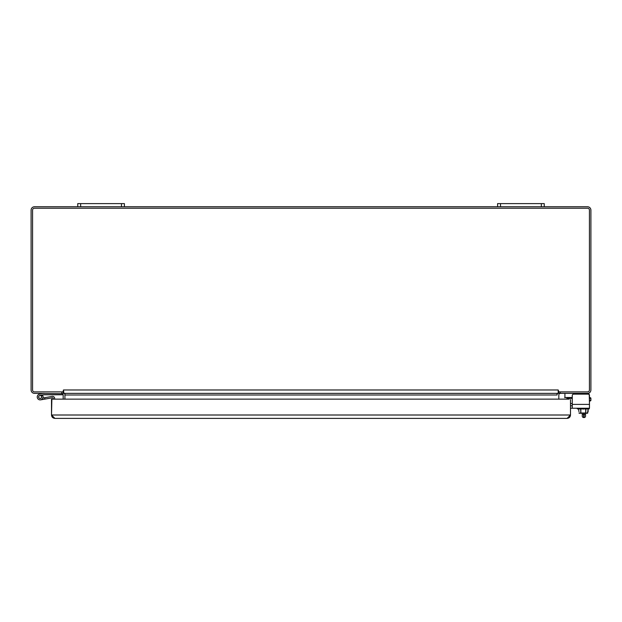 <?xml version="1.0" encoding="UTF-8"?>
<svg xmlns="http://www.w3.org/2000/svg" width="622" height="622" viewBox="0 0 622 622"><rect width="100%" height="100%" fill="white"/><g stroke="black" fill="none" stroke-linecap="round" stroke-linejoin="round"><path stroke-width="0.93" d="M558.828 391.938L558.828 393.361L587.518 393.361A3.382 3.382 0 0 0 590.9 389.978L590.9 210.143A3.382 3.382 0 0 0 587.518 206.761L544.25 206.761L544.25 203.612L541.334 203.612L541.334 206.761L544.25 206.761M497.6 206.761L500.516 206.761L500.516 203.612L497.6 203.612L497.6 206.761L124.4 206.761L124.4 203.612L121.484 203.612L121.484 206.761L124.4 206.761M77.75 206.761L80.666 206.761L80.666 203.612L77.75 203.612L77.75 206.761L34.482 206.761A3.382 3.382 0 0 0 31.1 210.143L31.1 389.978A3.382 3.382 0 0 0 34.482 393.361L62.558 393.718A1.633 1.633 0 0 1 63.172 394.993L63.172 399.145L54.658 399.145L54.658 398.461A2.099 2.099 0 0 0 52.194 396.393L44.66 397.722L44.908 399.099L40.655 399.853L52.435 397.777A0.7 0.7 0 0 1 53.259 398.461L53.259 399.145L51.509 399.145L51.509 415.006C51.712 417.059 52.839 418.186 54.891 418.388C52.839 418.186 51.712 417.059 51.509 415.006L51.875 399.145L568.741 399.145M557.079 393.361L557.079 394.993A3.382 3.382 0 0 1 557.366 393.625M558.198 392.482A3.382 3.382 0 0 1 558.346 392.358L558.828 391.611M63.172 391.938L63.172 393.361M63.172 392.956L63.654 392.358L63.172 391.611M64.634 393.625A3.382 3.382 0 0 1 64.921 394.993L64.921 393.361M558.828 392.956L558.346 392.358M567.552 397.691L566.852 399.145L558.828 399.145L558.828 394.993A1.633 1.633 0 0 1 560.461 393.361L560.189 393.384M558.828 393.361L560.461 393.361M64.921 399.145L64.921 394.993L64.921 399.145M61.539 393.361L62.558 393.718M63.102 391.891L63.436 389.978L63.802 392.389L63.102 391.891L34.435 391.891A1.866 1.866 0 0 1 32.569 390.025L32.569 210.096A1.866 1.866 0 0 1 34.435 208.23L587.565 208.23A1.866 1.866 0 0 1 589.431 210.096L589.431 390.025A1.866 1.866 0 0 1 587.565 391.891L558.898 391.891L558.198 392.389L558.198 393.361L558.198 389.978L558.898 391.891M63.802 392.389L63.802 393.361L558.198 393.361M557.079 393.718L557.732 393.361M64.921 393.718L64.268 393.361M41.542 397.637L41.518 397.637A1.516 1.516 0 0 0 40.516 395.506A1.516 1.516 0 0 0 38.634 396.929A1.516 1.516 0 0 0 40.414 398.469L40.663 398.43M42.864 398.041L44.66 397.722M42.319 395.032A2.916 2.916 0 0 1 41.48 399.573A2.916 2.916 0 0 1 37.39 397.909A2.916 2.916 0 0 1 39.645 394.107L43.882 393.361M38.712 397.233A1.454 1.454 0 0 1 40.648 395.608A1.454 1.454 0 0 1 41.091 398.096A1.454 1.454 0 0 1 38.712 397.233M62.542 393.703L62.542 394.76L43.882 394.76L39.886 395.468A1.539 1.539 0 0 0 38.696 397.466A1.539 1.539 0 0 0 40.85 398.352A1.539 1.539 0 0 0 41.402 396.09L42.521 395.281M50.079 394.76L56.05 394.76M500.516 206.761L541.334 206.761M500.516 203.612L541.334 203.612M80.666 206.761L121.484 206.761M80.666 203.612L121.484 203.612M577.698 393.361L585.636 393.361M564.916 393.679L564.916 397.738L564.916 393.679A0.933 0.933 0 0 1 565.616 393.361L587.603 393.361A1.866 1.866 0 0 1 589.236 394.325L589.469 404.401L589.469 395.545A1.399 1.399 0 0 0 588.07 394.138L573.663 394.138A1.399 1.399 0 0 0 572.263 395.538L572.263 408.226L570.491 408.226M572.263 397.497L564.683 397.497L572.263 397.738M572.263 404.401L589.469 404.401L589.469 408.226L572.263 408.226M570.491 405.801L572.263 405.801M583.273 409.159C576.532 409.159 576.532 409.159 583.273 409.159C590.014 409.159 590.014 409.159 583.273 409.159M578.95 411.663L578.6 409.159M579.191 413.241L587.448 413.241L587.72 411.663L587.743 413.008L587.044 413.241L587.479 413.241M588.093 411.663L588.093 409.159L587.72 411.663M580.847 409.159L580.847 413.241L580.637 409.159M585.901 409.159L585.699 413.241L585.699 409.159M565.616 393.361L566.992 393.361M580.132 393.361L587.603 393.361M589.469 404.308L589.469 400.949L590.2 400.949A0.7 0.7 0 0 0 590.9 400.249L590.9 398.383A0.7 0.7 0 0 0 590.2 397.691L589.469 397.691L589.469 395.227M587.743 411.663L587.743 413.008M582.27 413.241L582.27 416.134A1.399 1.399 0 0 0 583.669 417.533L584.136 417.533A1.399 1.399 0 0 0 585.535 416.134L585.535 413.241M570.491 415.006L567.108 418.388C569.161 418.186 570.288 417.059 570.491 415.006C570.288 417.059 569.161 418.186 567.108 418.388L54.891 418.388L51.509 415.006L570.491 415.006L570.491 399.511L570.491 415.006M566.852 398.383L569.091 398.383L569.091 397.738M572.263 398.383L569.091 398.383L569.091 399.145M589.469 400.249L590.9 400.249L590.9 398.383L589.469 398.383M560.228 391.891L560.228 393.361M61.772 393.361L61.772 391.891M63.802 389.978L558.198 389.978M557.079 394.993L64.921 394.993M589.236 394.768L589.236 394.325M589.182 408.467L589.182 408.926L577.356 408.926L577.356 408.467L588.948 408.226M578.95 413.008L587.72 413.008M583.669 413.241L583.669 414.617L584.136 414.617L584.136 413.241M584.136 417.533L584.136 414.617L585.535 414.617M582.27 414.617L583.669 414.617L583.669 417.533M570.491 403.522L572.263 403.522M588.124 411.663L588.124 409.159"/></g></svg>
